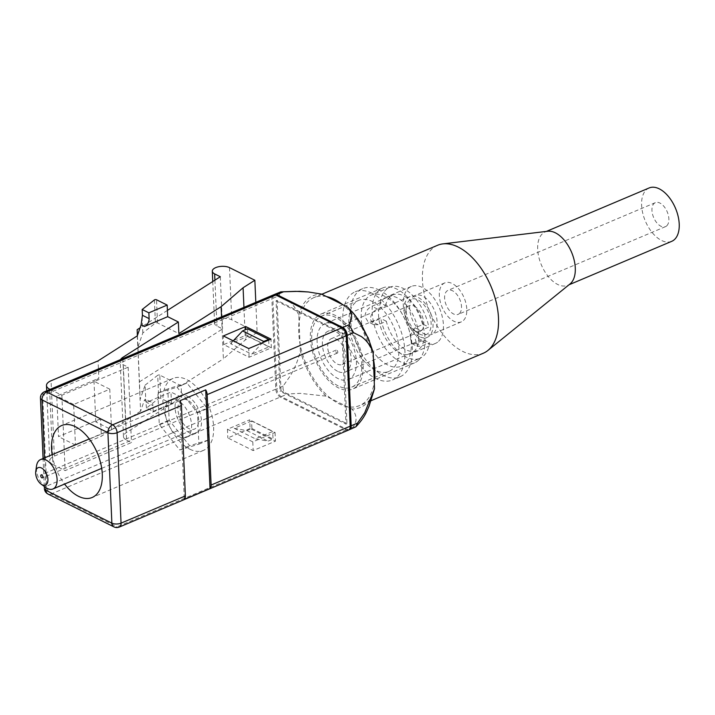 <?xml version="1.0" encoding="UTF-8"?>
<svg xmlns="http://www.w3.org/2000/svg" width="715" height="715" viewBox="0 0 715 715"><rect width="100%" height="100%" fill="white"/><g stroke="black" fill="none" stroke-linecap="round" stroke-linejoin="round"><path stroke-width="0.54" stroke-dasharray="3.58 2.68" d="M419.401 334.03A19.216 10.85 -112.9 0 0 431.127 323.144A19.216 10.85 -112.9 0 0 417.909 299.835A19.216 10.85 -112.9 0 0 406.361 306.932A19.216 10.85 -112.9 0 0 417.274 332.725A19.216 10.85 -112.9 0 0 419.401 334.03M414.155 306.145A14.005 7.91 67.1 0 1 423.244 319.364A14.005 7.91 67.1 0 1 420.152 331.501A14.005 7.91 67.1 0 1 415.245 331.072A14.005 7.91 67.1 0 1 413.69 330.116A14.005 7.91 67.1 0 1 405.736 311.32A14.005 7.91 67.1 0 1 409.248 305.707A14.005 7.91 67.1 0 1 414.155 306.145M336.819 353.022A1.618 0.912 -112.9 0 0 337.382 353.067A1.618 0.912 -112.9 0 0 337.739 351.673A1.618 0.912 -112.9 0 0 336.694 350.144A1.618 0.912 -112.9 0 0 336.122 350.091A1.618 0.912 -112.9 0 0 335.764 351.494A1.618 0.912 -112.9 0 0 336.819 353.022M45.59 487.389A15.953 9.018 67.1 0 1 36.528 465.974M187.661 400.194A15.953 9.018 -112.9 0 0 182.066 399.703A15.953 9.018 -112.9 0 0 178.544 413.538A15.953 9.018 -112.9 0 0 188.903 428.598A15.953 9.018 -112.9 0 0 194.498 429.089A15.953 9.018 -112.9 0 0 198.019 415.254A15.953 9.018 -112.9 0 0 187.661 400.194M187.491 396.28A20.351 11.503 67.1 0 1 200.709 415.487A20.351 11.503 67.1 0 1 196.214 433.138A20.351 11.503 67.1 0 1 189.073 432.512A20.351 11.503 67.1 0 1 175.863 413.297A20.351 11.503 67.1 0 1 180.359 395.654A20.351 11.503 67.1 0 1 187.491 396.28M179.179 436.695A20.351 11.503 -112.9 0 0 186.32 437.33A20.351 11.503 -112.9 0 0 190.807 419.678A20.351 11.503 -112.9 0 0 177.597 400.471A20.351 11.503 -112.9 0 0 170.456 399.837A20.351 11.503 -112.9 0 0 165.969 417.489A20.351 11.503 -112.9 0 0 179.179 436.695M189.806 449.172A39.075 22.076 -112.9 0 0 203.507 450.379A39.075 22.076 -112.9 0 0 212.132 416.496A39.075 22.076 -112.9 0 0 186.767 379.62A39.075 22.076 -112.9 0 0 173.057 378.405A39.075 22.076 -112.9 0 0 164.432 412.296A39.075 22.076 -112.9 0 0 189.806 449.172M385.653 305.6A30.28 17.106 67.1 0 1 393 294.902A30.28 17.106 67.1 0 1 403.626 295.84A30.28 17.106 67.1 0 1 423.262 324.333L415.102 327.792L409.775 336.059L411.858 343.647L415.781 343.441L423.95 339.983A30.28 17.106 67.1 0 1 416.604 350.681A30.28 17.106 67.1 0 1 405.977 349.751A30.28 17.106 67.1 0 1 386.341 321.25L378.172 324.708L373.579 324.583L370.307 319.283C370.772 314.511 373.167 311.096 377.493 309.059L385.653 305.6L380.076 302.82L371.916 306.279C367.653 308.362 365.32 311.803 364.918 316.602L368.073 321.839L372.595 321.929L380.764 318.479A38.583 21.799 67.1 0 0 406.299 357.134A38.583 21.799 67.1 0 0 419.839 358.331L401.276 366.178A38.583 21.799 -112.9 0 0 409.123 330.142A38.583 21.799 -112.9 0 0 402.536 314.573A38.583 21.799 -112.9 0 0 384.742 296.305A38.583 21.799 -112.9 0 0 371.21 295.107A38.583 21.799 -112.9 0 0 362.693 328.569A38.583 21.799 -112.9 0 0 387.745 364.99A38.583 21.799 -112.9 0 0 401.276 366.178M375.366 370.227A38.583 21.799 67.1 0 1 350.323 333.807A38.583 21.799 67.1 0 1 358.832 300.345A38.583 21.799 67.1 0 1 372.372 301.533A38.583 21.799 67.1 0 1 397.424 337.954A38.583 21.799 67.1 0 1 388.906 371.416A38.583 21.799 67.1 0 1 375.366 370.227M338.249 385.93A38.583 21.799 67.1 0 1 313.206 349.51A38.583 21.799 67.1 0 1 321.714 316.048A38.583 21.799 67.1 0 1 335.255 317.237A38.583 21.799 67.1 0 1 360.306 353.657A38.583 21.799 67.1 0 1 351.789 387.119A38.583 21.799 67.1 0 1 338.249 385.93M379.433 290.138A47.869 27.045 -112.9 0 0 362.639 288.654A47.869 27.045 -112.9 0 0 352.075 330.16A47.869 27.045 -112.9 0 0 383.151 375.339A47.869 27.045 -112.9 0 0 399.944 376.823A47.869 27.045 -112.9 0 0 409.677 332.118A47.869 27.045 -112.9 0 0 401.508 312.804A47.869 27.045 -112.9 0 0 379.433 290.138M372.015 293.275A47.869 27.045 -112.9 0 0 355.221 291.792A47.869 27.045 -112.9 0 0 344.657 333.306A47.869 27.045 -112.9 0 0 375.733 378.485A47.869 27.045 -112.9 0 0 392.517 379.96A47.869 27.045 -112.9 0 0 403.09 338.454A47.869 27.045 -112.9 0 0 372.015 293.275M336.211 339.116A14.005 7.91 67.1 0 1 345.3 352.334A14.005 7.91 67.1 0 1 342.208 364.48A14.005 7.91 67.1 0 1 337.301 364.042A14.005 7.91 67.1 0 1 328.212 350.833A14.005 7.91 67.1 0 1 331.295 338.687A14.005 7.91 67.1 0 1 336.211 339.116M419.517 336.64A22.147 12.513 67.1 0 1 405.146 315.744A22.147 12.513 67.1 0 1 410.035 296.537A22.147 12.513 67.1 0 1 417.801 297.226A22.147 12.513 67.1 0 1 432.173 318.121A22.147 12.513 67.1 0 1 427.284 337.328A22.147 12.513 67.1 0 1 419.517 336.64M337.614 371.291A22.147 12.513 67.1 0 1 323.243 350.395A22.147 12.513 67.1 0 1 328.122 331.188A22.147 12.513 67.1 0 1 335.889 331.876A22.147 12.513 67.1 0 1 350.27 352.772A22.147 12.513 67.1 0 1 345.381 371.979A22.147 12.513 67.1 0 1 337.614 371.291M335.576 324.628A30.28 17.106 67.1 0 1 355.239 353.21A30.28 17.106 67.1 0 1 348.554 379.468A30.28 17.106 67.1 0 1 337.927 378.539A30.28 17.106 67.1 0 1 318.273 349.957A30.28 17.106 67.1 0 1 324.95 323.689A30.28 17.106 67.1 0 1 335.576 324.628M380.076 302.82A38.583 21.799 67.1 0 1 389.764 287.26A38.583 21.799 67.1 0 1 403.305 288.449A38.583 21.799 67.1 0 1 428.839 327.113L420.67 330.562L415.192 338.74L417.354 346.391L421.358 346.221L429.518 342.762A38.583 21.799 67.1 0 1 419.839 358.331M348.956 429.822A6.515 3.682 67.1 0 1 347.195 429.483L281.272 396.646A6.515 3.682 67.1 0 1 276.794 388.745L272.844 298.316A6.515 3.682 67.1 0 1 274.068 294.696M355.185 427.266L353.568 426.784L355.864 421.081C356.597 416.917 355.292 412.913 351.959 409.06L326.004 396.128L300.22 393.357L287.644 393.947C284.025 392.75 282.532 390.122 283.158 386.046L290.29 375.849C294.955 368.037 298.307 359.708 300.345 350.859L298.79 315.252C296.064 308.424 292.122 303.178 286.965 299.522L279.216 295.626L280.244 292.006M50.077 389.389L61.856 395.252L128.173 367.197L123.302 364.775A13.022 5.917 177.5 0 1 120.183 361.155A13.022 5.917 177.5 0 1 120.594 359.556M221.561 316.834L223.393 358.832L245.361 339.92L257.132 332.421L231.776 319.793A9.769 4.433 -2.5 0 0 220.881 318.908A9.769 4.433 -2.5 0 0 214.589 323.359A9.769 4.433 -2.5 0 0 216.931 326.076L222.579 328.891L139.443 381.855L140.569 411.232L144.394 400.212L147.71 401.866L170.974 392.026L181.646 397.343L126.099 432.727A13.022 5.917 -2.5 0 0 123.472 436.507A13.022 5.917 -2.5 0 0 126.591 440.127L123.302 364.775M243.94 307.361L245.361 339.92M255.818 302.347L257.132 332.421M220.3 276.723L222.579 328.891M137.164 329.687L139.443 381.855M167.408 310.417L140.077 327.836M137.369 335.603L140.06 399.64L145.109 385.126L145.753 399.989L145.297 399.059L144.394 400.212M145.109 385.126L157.702 375.277L158.712 398.461L146.477 408.033L153.171 411.366L171.484 403.618L160.812 398.309L159.803 375.125L181.136 385.751L181.646 397.343M181.136 385.751L223.393 358.832M49.621 389.577L52.892 464.509L65.145 470.613L131.462 442.549L126.591 440.127M52.892 464.509A13.022 5.917 177.5 0 1 49.773 460.889A13.022 5.917 177.5 0 1 54.34 456.107L51.051 380.755M140.569 411.232L101.351 436.213L54.34 456.107M348.491 430.099A6.515 3.682 67.1 0 1 346.212 429.894L280.28 397.057A6.515 3.682 67.1 0 1 275.802 389.157L271.861 298.736A6.515 3.682 67.1 0 1 273.55 294.839M61.856 395.252L65.145 470.613M128.173 367.197L131.462 442.549M423.262 324.333L428.839 327.113M423.95 339.983L429.518 342.762M386.341 321.25L380.764 318.479M298.79 315.252C302.463 301.31 310.051 294.258 321.544 294.106M326.004 396.128C313.983 384.268 305.43 369.172 300.345 350.859M250.089 428.517L227.817 437.946L253.173 450.575L275.445 441.146L250.089 428.517L249.714 419.83L227.441 429.25L252.797 441.879L275.06 432.459L249.714 419.83M374.723 387.905C371.04 401.857 363.461 408.909 351.959 409.06M353.139 313.045L367.993 337.391M251.573 420.983L234.252 428.312L246.952 430.609L251.903 428.517L251.573 420.983L272.701 431.511L255.38 438.84L268.08 441.137L273.032 439.046L272.701 431.511M234.252 428.312L255.38 438.84M232.974 340.715L223.741 344.621L249.097 357.25L271.369 347.83L246.014 335.201L233.617 340.447M247.551 328.82L247.882 336.354L230.561 343.683L251.689 354.211L262.53 342.708M247.882 336.354L269.01 346.882L251.689 354.211M186.919 383.017L167.793 388.844L169.16 420.214L189.654 445.767L208.78 439.948L207.413 408.578L186.919 383.017L177.016 387.208L157.89 393.027L159.266 424.406L179.76 449.958L198.877 444.14L197.51 412.761L177.016 387.208M52.159 454.66A39.075 22.076 -112.9 0 0 64.591 484.055M197.51 412.761L207.413 408.578M157.89 393.027L167.793 388.844M159.266 424.406L169.16 420.214M179.76 449.958L189.654 445.767M198.877 444.14L208.78 439.948M249.097 357.25L248.722 348.554M223.741 344.621L223.366 335.925M246.014 335.201L245.772 329.57M271.369 347.83L270.994 339.133M230.561 343.683L233.242 340.841M268.715 340.099L269.01 346.882M227.441 429.25L227.817 437.946M252.797 441.879L253.173 450.575M275.06 432.459L275.445 441.146M251.903 428.517L273.032 439.046M246.952 430.609L268.08 441.137M111.558 429.76L75.433 445.043L73.663 404.467L109.788 389.183L111.558 429.76L95.774 421.895L100.592 418.829L101.351 436.213M95.774 421.895L94.005 381.318L98.822 378.253L98.062 360.861M137.28 335.88L137.781 347.472L142.83 332.958L155.423 323.1A1.305 0.59 177.5 0 1 157.523 322.957L178.866 333.583M100.592 418.829L58.523 436.624L56.753 396.047L98.822 378.253M142.83 332.958L142.178 318.095M146.477 408.033L145.753 399.989M171.484 403.618L170.974 392.026M159.803 375.125A1.305 0.59 -2.5 0 0 157.702 375.277M147.71 401.866A6.515 4.487 -63.5 0 1 150.874 401.839A6.515 4.487 -63.5 0 1 152.921 405.575L146.226 402.241M153.171 411.366L152.921 405.575M158.712 398.461A1.305 0.59 177.5 0 1 160.812 398.309M109.788 389.183L94.005 381.318M73.663 404.467L56.753 396.047M75.433 445.043L58.523 436.624M179.983 400.731L184.291 499.436M281.022 390.846L277.071 300.416L342.994 333.253L346.945 423.682L281.022 390.846L280.03 391.266L276.079 300.836L277.071 300.416M276.079 300.836L342.002 333.673L345.953 424.102L280.03 391.266M346.945 423.682L345.953 424.102M342.994 333.253L342.002 333.673M356.785 386.279A40.701 22.996 -112.9 0 0 356.097 338.633A40.701 22.996 -112.9 0 0 320.892 314.1A40.701 22.996 -112.9 0 0 316.718 316.888A40.701 22.996 -112.9 0 0 317.406 364.534A40.701 22.996 -112.9 0 0 352.611 389.067A40.701 22.996 -112.9 0 0 356.785 386.279M418.65 360.101A40.701 22.996 -112.9 0 0 417.962 312.464A40.701 22.996 -112.9 0 0 382.757 287.922A40.701 22.996 -112.9 0 0 378.584 290.719A40.701 22.996 -112.9 0 0 379.272 338.356A40.701 22.996 -112.9 0 0 414.477 362.898A40.701 22.996 -112.9 0 0 418.65 360.101M413.842 351.78A30.933 17.473 -112.9 0 0 413.315 315.565A30.933 17.473 -112.9 0 0 386.565 296.922A30.933 17.473 -112.9 0 0 383.392 299.04A30.933 17.473 -112.9 0 0 383.91 335.255A30.933 17.473 -112.9 0 0 410.669 353.898A30.933 17.473 -112.9 0 0 413.842 351.78M438.581 341.305A30.933 17.473 -112.9 0 0 438.063 305.099A30.933 17.473 -112.9 0 0 411.304 286.456A30.933 17.473 -112.9 0 0 408.14 288.574A30.933 17.473 -112.9 0 0 408.658 324.78A30.933 17.473 -112.9 0 0 435.417 343.432A30.933 17.473 -112.9 0 0 438.581 341.305M433.773 332.984A21.164 11.958 -112.9 0 0 433.424 308.21A21.164 11.958 -112.9 0 0 415.111 295.447A21.164 11.958 -112.9 0 0 412.948 296.904A21.164 11.958 -112.9 0 0 413.297 321.679A21.164 11.958 -112.9 0 0 431.61 334.432A21.164 11.958 -112.9 0 0 433.773 332.984M463.472 320.418A21.164 11.958 -112.9 0 0 463.114 295.644A21.164 11.958 -112.9 0 0 444.81 282.89A21.164 11.958 -112.9 0 0 442.639 284.338A21.164 11.958 -112.9 0 0 442.996 309.112A21.164 11.958 -112.9 0 0 461.3 321.875A21.164 11.958 -112.9 0 0 463.472 320.418M459.468 313.483A13.022 7.356 -112.9 0 0 459.245 298.235A13.022 7.356 -112.9 0 0 447.974 290.379A13.022 7.356 -112.9 0 0 446.643 291.273A13.022 7.356 -112.9 0 0 446.866 306.52A13.022 7.356 -112.9 0 0 458.127 314.377A13.022 7.356 -112.9 0 0 459.468 313.483M666.827 225.752A13.022 7.356 -112.9 0 0 666.603 210.505A13.022 7.356 -112.9 0 0 655.342 202.658A13.022 7.356 -112.9 0 0 654.002 203.552A13.022 7.356 -112.9 0 0 654.225 218.799A13.022 7.356 -112.9 0 0 665.486 226.646A13.022 7.356 -112.9 0 0 666.827 225.752M649.122 187.965A28.984 16.373 -112.9 0 0 646.154 189.949A28.984 16.373 -112.9 0 0 646.637 223.875A28.984 16.373 -112.9 0 0 671.707 241.339M547.762 231.249A28.984 16.373 -112.9 0 0 545.196 231.928A28.984 16.373 -112.9 0 0 542.22 233.921A28.984 16.373 -112.9 0 0 542.712 267.839A28.984 16.373 -112.9 0 0 567.782 285.312A28.984 16.373 -112.9 0 0 570.052 283.935M437.643 245.254A58.612 33.113 -112.9 0 0 431.637 249.276A58.612 33.113 -112.9 0 0 432.62 317.889A58.612 33.113 -112.9 0 0 483.313 353.219M326.549 296.6A58.612 33.113 -112.9 0 0 313.912 297.601A58.612 33.113 -112.9 0 0 307.906 301.623A58.612 33.113 -112.9 0 0 308.898 370.227A58.612 33.113 -112.9 0 0 359.591 405.566A58.612 33.113 -112.9 0 0 365.597 401.544A58.612 33.113 -112.9 0 0 374.419 381.041M373.462 359.171A58.612 33.113 -112.9 0 0 342.503 304.545M377.493 309.059L371.916 306.279M353.568 426.784L347.195 429.483M281.272 396.646L287.644 393.947M272.844 298.316L279.216 295.626M283.158 386.046L276.794 388.745M229.497 267.625L231.776 319.793M214.92 280.146L216.931 326.076M122.864 358.59L126.099 432.727M275.802 389.157L46.672 486.102L42.721 395.672L271.861 298.736M44.393 488.488A6.515 2.958 -2.5 0 1 46.672 486.102A6.515 3.682 -112.9 0 0 51.149 494.002L280.28 397.057M346.212 429.894L117.072 526.839A6.515 3.682 -112.9 0 0 119.351 527.035M44.41 391.784A6.515 3.682 -112.9 0 0 42.721 395.672A6.515 2.958 177.5 0 0 40.442 398.067M113.917 526.875A6.515 4.487 -63.5 0 0 117.072 526.839L51.149 494.002A6.515 4.487 -63.5 0 1 47.994 494.038M378.172 324.708L372.595 321.929M415.102 327.792L420.67 330.562M415.781 343.441L421.358 346.221M44.527 457.886L45.823 487.558M157.523 322.957L156.514 299.764M154.413 299.916L155.423 323.1M337.382 353.067L42.426 477.861M89.277 438.956L182.066 399.703M186.32 437.33L196.214 433.138M203.507 450.379L92.155 497.488M358.832 300.345L321.714 316.048M362.639 288.654L355.221 291.792M420.152 331.501L342.208 364.48M410.035 296.537L328.122 331.188M416.604 350.681L348.554 379.468M389.764 287.26L371.21 295.107M212.766 281.522L214.589 323.359M393 294.902L324.95 323.689M427.284 337.328L345.381 371.979M409.248 305.707L331.295 338.687M399.944 376.823L392.517 379.96M402.536 314.573L401.508 312.804M409.123 330.142L409.677 332.118M388.906 371.416L351.789 387.119M373.579 324.583L368.073 321.848M411.858 343.656L417.354 346.391M173.057 378.405L61.705 425.514M170.456 399.837L180.359 395.654M101.709 468.343L194.498 429.089M44.303 486.45L43.079 458.503M123.472 436.507L120.183 361.155M46.716 390.81L49.773 460.889M336.122 350.091L41.166 474.885M150.874 401.839L145.297 399.059M413.69 330.116L417.274 332.725M405.736 311.32L406.361 306.932M382.757 287.922L320.892 314.1M411.304 286.456L386.565 296.922M444.81 282.89L415.111 295.447M655.342 202.658L447.974 290.379M568.997 284.793L567.782 285.312M371.112 400.686L359.591 405.566M321.83 294.249L313.912 297.601M546.412 231.41L545.196 231.928M665.486 226.646L458.127 314.377M461.3 321.875L431.61 334.432M435.417 343.432L410.669 353.898M414.477 362.898L352.611 389.067"/><path stroke-width="1.07" d="M41.854 477.808A1.618 0.912 -112.9 0 0 42.426 477.861A1.618 0.912 -112.9 0 0 42.784 476.458A1.618 0.912 -112.9 0 0 41.729 474.93A1.618 0.912 -112.9 0 0 41.166 474.885A1.618 0.912 -112.9 0 0 40.809 476.279A1.618 0.912 -112.9 0 0 41.854 477.808M41.425 467.968A9.447 5.336 -112.9 0 0 35.75 471.453A9.447 5.336 -112.9 0 0 41.113 484.135A9.447 5.336 -112.9 0 0 42.167 484.779A9.447 5.336 -112.9 0 0 47.923 479.425A9.447 5.336 -112.9 0 0 41.425 467.968M35.75 471.453L36.528 465.974A15.953 9.018 67.1 0 1 40.532 459.584A15.953 9.018 67.1 0 1 46.126 460.076A15.953 9.018 67.1 0 1 56.485 475.135A15.953 9.018 67.1 0 1 52.964 488.971A15.953 9.018 67.1 0 1 47.369 488.479A15.953 9.018 67.1 0 1 45.59 487.389L41.113 484.135M64.591 484.055A39.075 22.076 -112.9 0 0 78.453 496.281A39.075 22.076 -112.9 0 0 92.155 497.488A39.075 22.076 -112.9 0 0 100.779 463.606A39.075 22.076 -112.9 0 0 75.415 426.721A39.075 22.076 -112.9 0 0 61.705 425.514A39.075 22.076 -112.9 0 0 52.159 454.66M274.068 294.696A6.515 3.682 67.1 0 1 274.533 294.419A6.515 3.682 67.1 0 1 276.821 294.625L342.744 327.461A6.515 3.682 67.1 0 1 347.222 335.362L351.172 425.791A6.515 3.682 67.1 0 1 349.483 429.679A6.515 3.682 67.1 0 1 348.956 429.822M274.533 294.419L280.807 291.863L295.76 291.345L308.335 291.961L321.544 294.106L347.508 307.039C350.842 310.891 352.138 314.895 351.414 319.06L349.108 324.762L353.585 332.672L361.334 336.568C366.5 340.224 370.442 345.47 373.167 352.298L374.508 388.799L364.668 412.895L357.536 423.092L355.864 426.819L349.483 429.679M185.382 495.924L181.431 405.503L117.099 432.718L121.041 523.148L185.382 495.924A6.515 3.682 67.1 0 1 184.291 499.436L210.031 488.551A6.515 3.682 -112.9 0 0 211.113 485.038L350.18 426.203A6.515 3.682 67.1 0 1 348.491 430.099L119.351 527.035A6.515 3.682 -112.9 0 0 121.041 523.148A6.515 2.958 177.5 0 1 111.871 523.139L107.92 432.709L41.997 399.873L44.527 457.886M148.863 312.83L167.176 305.082L156.514 299.764A1.305 0.59 -2.5 0 0 154.413 299.916L142.178 309.497L148.863 312.83L149.122 318.622A6.515 4.487 -63.5 0 1 144.421 326.514L167.685 316.673L178.357 321.991L122.81 357.375L122.864 358.59M50.077 389.389L49.603 389.148A13.022 5.917 -2.5 0 1 46.484 385.528A13.022 5.917 -2.5 0 1 51.051 380.755L98.062 360.861L137.28 335.88L141.105 324.86L142.428 315.288L149.122 318.622M120.594 359.556A13.022 5.917 177.5 0 1 122.81 357.375M178.357 321.991L178.866 333.583L221.114 306.663L243.091 287.752L243.94 307.361M221.114 306.663L221.561 316.834M243.091 287.752L254.853 280.253L255.818 302.347M254.853 280.253L229.497 267.625A9.769 4.433 -2.5 0 0 218.602 266.74A9.769 4.433 -2.5 0 0 212.31 271.191A9.769 4.433 -2.5 0 0 214.652 273.908L220.3 276.723L167.408 310.417M140.077 327.836L137.164 329.687L137.369 335.603M275.829 295.045L46.69 391.981A6.515 3.682 -112.9 0 0 44.41 391.784L273.55 294.839A6.515 3.682 67.1 0 1 275.829 295.045L341.752 327.881A6.515 3.682 67.1 0 1 346.23 335.782L350.18 426.203M346.23 335.782L207.162 394.617A6.515 3.682 -112.9 0 0 205.714 389.845L179.983 400.731A6.515 3.682 67.1 0 1 181.431 405.503M207.162 394.617L211.113 485.038M347.508 307.039L353.139 313.045M367.993 337.391L373.167 352.298M223.366 335.925L248.722 348.554L270.994 339.133L245.638 326.505L223.366 335.925M233.617 340.447L232.974 340.715M245.772 329.57L245.638 326.505M262.53 342.708L263.728 341.439L268.679 339.339L268.715 340.099M233.242 340.841L242.6 330.911L263.728 341.439M242.6 330.911L247.551 328.82L268.679 339.339M167.176 305.082L167.685 316.673M142.178 309.497L142.428 315.288M210.031 488.551L205.714 389.845M568.997 284.793L671.707 241.339A28.984 16.373 -112.9 0 0 674.674 239.355A28.984 16.373 -112.9 0 0 674.191 205.428A28.984 16.373 -112.9 0 0 649.122 187.965L546.412 231.41M371.112 400.686L483.313 353.219A58.612 33.113 -112.9 0 0 487.916 350.448L570.052 283.935A28.984 16.373 -112.9 0 0 570.749 283.319A28.984 16.373 -112.9 0 0 571.249 251.51A28.984 16.373 -112.9 0 0 547.762 231.249L442.835 243.887A58.612 33.113 -112.9 0 0 437.643 245.254L321.83 294.249M487.916 350.448A58.612 33.113 -112.9 0 0 489.319 349.197A58.612 33.113 -112.9 0 0 490.338 284.865A58.612 33.113 -112.9 0 0 442.835 243.887M374.419 381.041A58.612 33.113 -112.9 0 0 373.462 359.171M342.503 304.545A58.612 33.113 -112.9 0 0 326.549 296.6M351.172 425.791L357.536 423.092M342.744 327.461L349.108 324.762M353.585 332.672L347.222 335.362M283.185 291.935L276.821 294.625M144.421 326.514L141.105 324.86M214.652 273.908L214.92 280.146M44.41 391.784A6.515 6.515 0 0 0 40.442 398.067A6.515 2.958 177.5 0 0 41.997 399.873A6.515 4.487 -63.5 0 1 46.69 391.981L112.613 424.817A6.515 4.487 -63.5 0 0 107.92 432.709A6.515 2.958 -2.5 0 0 117.099 432.718A6.515 3.682 -112.9 0 0 112.613 424.817L341.752 327.881M45.823 487.558L45.948 490.302L111.871 523.139A6.515 4.487 -63.5 0 0 113.917 526.875A6.515 6.515 0 0 0 119.351 527.035M47.994 494.038A6.515 4.487 -63.5 0 1 45.948 490.302A6.515 2.958 -2.5 0 1 44.393 488.488A6.515 6.515 0 0 0 47.994 494.038L113.917 526.875M40.532 459.584L89.277 438.956M212.31 271.191L212.766 281.522M308.335 291.961L299.621 291.327L280.807 291.863M374.508 388.799L369.012 406.326L366.759 411.348C364.534 416.389 360.905 421.546 355.864 426.819M351.449 311.114C353.907 313.608 357.134 317.898 361.12 324.011L369.369 340.751M52.964 488.971L101.709 468.343M44.393 488.488L44.303 486.45M43.079 458.503L40.442 398.067M46.484 385.528L46.716 390.81"/></g></svg>
